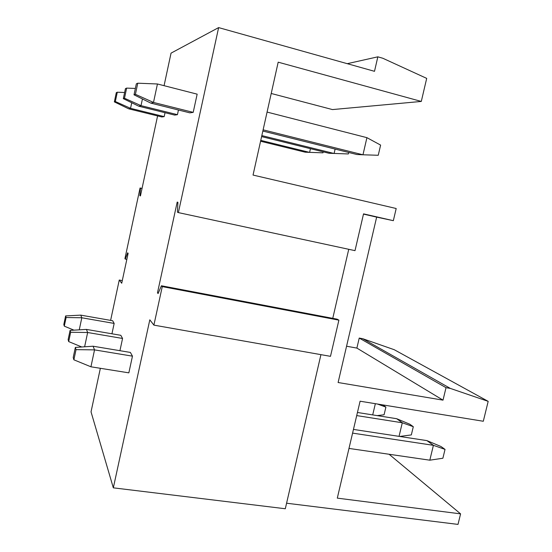<?xml version="1.0" encoding="UTF-8"?>
<svg xmlns="http://www.w3.org/2000/svg" width="552" height="552" viewBox="0 0 552 552"><rect width="100%" height="100%" fill="white"/><g stroke="black" fill="none" stroke-linecap="round" stroke-linejoin="round"><path stroke-width="0.83" d="M157.589 115.92L140.436 195.925L139.863 195.677L140.498 188.156L140.063 187.99L124.918 258.681L125.304 259.088L127.615 252.809L128.133 253.313L121.723 283.238L119.26 280.03L110.621 320.381M139.863 195.677L140.463 195.808M140.498 188.156L142.03 188.494M140.063 187.99L142.043 188.425M125.304 259.088L126.836 259.385M271.218 93.474L332.463 109.579L421.293 101.437L278.187 62.176L253.044 175.067L396.191 208.511L393.341 220.683L376.65 217.122L338.107 382.515L443.008 400.145L446.023 387.67L450.315 388.408L488.182 401.352L483.304 421.259L360.09 401.207L337.3 498.132L460.589 513.864L458.008 524.4L286.585 503.217M347.27 63.68L377.837 56.828L382.805 58.25L426.696 78.384L421.293 101.437M164.068 85.677L171.044 53.137L218.626 27.6L374.497 71.318L377.837 56.828M488.182 401.352L394.225 349.706L362.774 338.721L359.228 338.065L356.882 348.091L346.566 346.221M218.626 27.6L178.372 212.603L177.413 212.175L177.923 202.349L177.199 202.073L157.472 292.864L158.107 293.533L161.405 285.77L337.12 319.173L338.887 320.153L330.489 356.337L153.891 325.128L149.813 319.822L113.326 487.837L285.301 508.751L320.933 354.646M157.472 292.864L158.32 293.022M348.74 249.304L332.759 318.345M178.372 212.603L355.005 250.649L363.54 213.859L393.341 220.683M389.098 454.261L460.589 513.864M362.774 338.721L450.315 388.408M359.228 338.065L446.023 387.67M356.882 348.091L443.008 400.145M153.891 325.128L162.267 286.612L338.887 320.153M100.36 368.301L91.032 411.861L113.326 487.837M162.267 286.612L161.405 285.77M165.027 112.705L164.185 116.617L161.826 116.962L128.685 108.82L130.548 108.337L164.185 116.617M114.16 323.431L112.649 320.74L80.764 315.13L81.813 317.773L114.16 323.431L111.939 333.787M178.448 110.007L177.44 114.678L174.653 115.085L138.814 106.219L141.015 105.653L177.44 114.678M122.565 338.459L120.805 335.312L86.429 329.413L87.651 332.504L122.565 338.459L119.936 350.692M135.412 94.309L137.765 83.2L136.344 83.828L134.012 94.813L135.412 94.309L153.497 102.444L157.444 83.98L197.161 94.157L193.207 112.366L189.874 112.856L150.855 103.127L153.497 102.444L193.207 112.366M132.466 356.157L130.382 352.431L93.088 346.221L94.537 349.885L132.466 356.157L128.851 372.848L90.935 366.797L94.537 349.885L76.031 349.637L73.878 359.807L90.935 366.797M119.26 280.03L122.289 280.609M363.485 214.107L376.65 217.122M260.578 141.236L305.215 152.2L322.975 152.828L323.203 151.841M260.772 140.38L309.603 152.4L310.445 148.681M117.293 92.218L115.334 101.527L114.347 101.879L116.293 92.66L117.293 92.218L124.628 92.501M115.334 101.527L130.548 108.337L131.735 102.755M114.347 101.879L128.685 108.82M377.458 404.036L385.896 407.107L382.715 404.892M385.896 407.107L384.082 414.773L377.106 415.608M375.353 403.691L372.703 414.904M64.294 326.156L66.109 317.517L65.619 315.923L63.818 324.486L64.294 326.156L73.961 330.158M66.109 317.517L81.813 317.773L79.26 329.841M65.619 315.923L80.764 315.13M261.613 136.599L328.964 153.263L348.36 153.946L348.705 152.469M261.834 135.592L334.098 153.497L335.105 149.081M126.629 88.106L124.49 98.235L123.324 98.649L125.442 88.63L126.629 88.106L135.364 88.444M124.49 98.235L141.015 105.653L142.437 98.974M123.324 98.649L138.814 106.219M356.709 415.587L402.291 422.77L396.695 418.713L357.441 412.482M399.041 436.363L402.291 422.77L413.303 426.703L409.86 424.24L396.695 418.713M413.303 426.703L411.33 434.914L399.703 436.459M68.689 341.591L70.663 332.249L70.09 330.386L68.131 339.639L68.689 341.591L81.786 346.987M70.663 332.249L87.651 332.504L84.615 346.794M70.09 330.386L86.429 329.413M378.244 155.271L380.611 145.093L366.921 137.662L362.968 154.788L378.244 155.271M262.849 131.059L356.889 154.512L362.968 154.788L263.118 129.837M267.071 112.077L366.921 137.662M134.012 94.813L150.855 103.127M137.765 83.2L157.444 83.98M352.59 433.12L433.403 445.326L429.815 460.189L348.988 448.424M426.896 440.606L441.02 446.527L445.029 449.39L433.403 445.326L426.896 440.606L353.459 429.415M445.029 449.39L442.883 458.236L429.815 460.189M76.031 349.637L75.348 347.422L73.216 357.489L73.878 359.807M75.348 347.422L93.088 346.221"/></g></svg>
